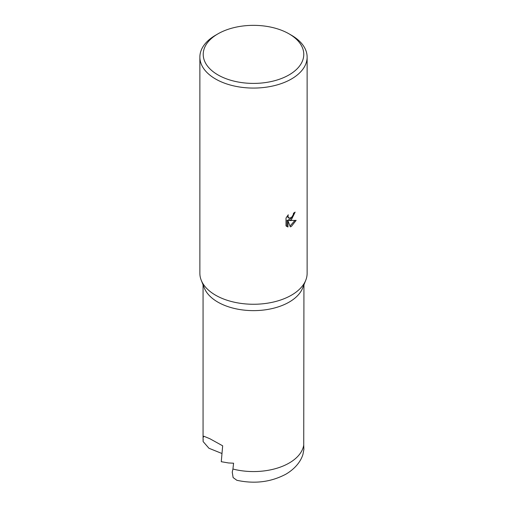 <?xml version="1.0" encoding="UTF-8"?>
<svg xmlns="http://www.w3.org/2000/svg" width="507" height="507" viewBox="0 0 507 507"><rect width="100%" height="100%" fill="white"/><g stroke="black" fill="none" stroke-linecap="round" stroke-linejoin="round"><path stroke-width="0.76" d="M289.161 463.037A50.434 29.121 180 0 1 232.928 469.032L232.25 472.175L233.119 477.569L236.851 480.287C254.622 484.134 270.96 482.1 285.866 474.197C295.847 468.322 301.12 460.648 302.964 454.291L303.883 449.456L303.731 445.076A50.434 29.121 180 0 1 289.161 463.037M221.984 453.518L208.947 448.258L203.117 441.553L203.066 437.693L203.833 436.229L209.86 438.726L222.668 445.811L221.267 461.706L228.549 462.961L233.581 463.208L232.928 469.032M289.047 33.849L291.417 35.217A53.628 30.959 180 0 1 307.128 57.114L307.128 273.305A53.628 30.959 180 0 1 305.759 280.251L302.647 288.046A50.434 29.121 180 0 1 289.161 302.102A50.434 29.121 180 0 1 239.583 309.498A50.434 29.121 180 0 1 204.353 288.046L201.241 280.251A53.628 30.959 180 0 1 199.872 273.305L199.872 57.114A53.628 30.959 180 0 1 215.583 35.217L217.953 33.849A50.275 29.026 180 0 1 289.047 33.849A50.275 29.026 180 0 1 289.047 74.903A50.275 29.026 180 0 1 217.953 74.903A50.275 29.026 180 0 1 217.953 33.849L215.583 35.217M305.759 280.251A53.628 30.959 180 0 1 291.417 295.194A53.628 30.959 180 0 1 238.702 303.059A53.628 30.959 180 0 1 201.241 280.251M291.417 219.664L289.186 220.577L296.151 220.361L291.417 226.369L290.302 226.857L287.963 220.703L287.963 227.003L286.005 225.856L286.005 218.086L288.268 214.778L287.957 216.337L288.813 218.137L291.417 217.579L293.217 214.822L293.49 213.219A53.628 30.959 0 0 0 295.137 212.103L291.417 219.664M307.128 57.114A53.628 30.959 180 0 1 291.417 79.003A53.628 30.959 180 0 1 232.979 85.715A53.628 30.959 180 0 1 199.872 57.114M294.085 212.832L291.981 217.642L288.236 220.032L289.186 220.577M288.813 218.137L287.051 216.324M286.461 226.293L287.013 226.458L287.013 220.158L287.963 220.703M290.004 226.059L294.922 220.463M287.013 226.458L287.963 227.003M303.731 445.076L303.934 284.82M203.123 440.355L203.25 439.689M203.066 437.693L203.066 284.82"/></g></svg>
